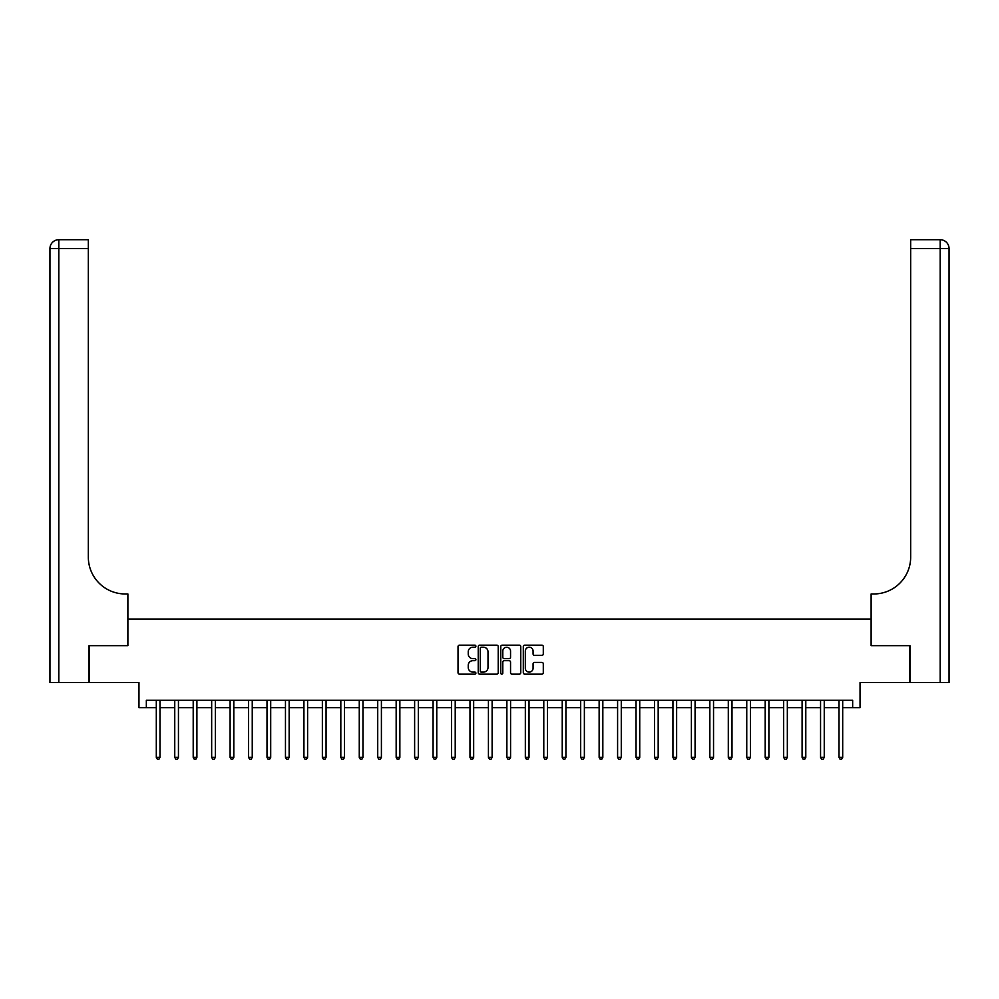 <?xml version="1.0" encoding="UTF-8"?>
<svg xmlns="http://www.w3.org/2000/svg" width="999" height="999" viewBox="0 0 999 999"><rect width="100%" height="100%" fill="white"/><g stroke="black" fill="none" stroke-linecap="round" stroke-linejoin="round"><path stroke-width="1.5" d="M475.886 646.178A1.011 1.011 0 0 0 474.875 645.167L459.478 645.167A1.449 1.449 0 0 0 458.029 646.615L458.029 672.702A1.449 1.449 0 0 0 459.478 674.15L474.875 674.15A1.011 1.011 0 0 0 475.886 673.139A1.011 1.011 0 0 0 474.875 672.115L472.877 672.115A4.633 4.633 0 0 1 468.244 667.482L468.244 665.309A4.633 4.633 0 0 1 472.877 660.676L474.875 660.676A1.011 1.011 0 0 0 475.886 659.652A1.011 1.011 0 0 0 474.875 658.641L472.877 658.641A4.633 4.633 0 0 1 468.244 654.008L468.244 651.835A4.633 4.633 0 0 1 472.877 647.202L474.875 647.202A1.011 1.011 0 0 0 475.886 646.178M541.845 655.381A1.449 1.449 0 0 0 543.294 653.933L543.294 646.615A1.449 1.449 0 0 0 541.845 645.167L524.75 645.167A1.449 1.449 0 0 0 523.301 646.615L523.301 672.702A1.449 1.449 0 0 0 524.75 674.15L541.845 674.15A1.449 1.449 0 0 0 543.294 672.702L543.294 663.86A1.449 1.449 0 0 0 541.845 662.412L534.527 662.412A1.449 1.449 0 0 0 533.079 663.86L533.079 668.244A3.871 3.871 0 0 1 529.208 672.115A3.871 3.871 0 0 1 525.324 668.244L525.324 651.073A3.871 3.871 0 0 1 529.208 647.202A3.871 3.871 0 0 1 533.079 651.073L533.079 653.933A1.449 1.449 0 0 0 534.527 655.381L541.845 655.381M146.341 707.629L146.341 700.249L852.659 700.249L852.659 707.629L860.039 707.629L860.039 682.542L909.864 682.542L909.864 645.641L871.116 645.641L871.116 619.068L127.884 619.068L127.884 645.641L127.884 593.968L125.237 593.968A36.901 36.901 0 0 1 88.324 557.067L88.324 248.564L58.804 248.564L58.804 682.542L89.061 682.542L89.061 645.641L127.884 645.641L89.136 645.641L89.136 682.542L138.961 682.542L138.961 707.629L156.306 707.629M498.226 646.615A1.449 1.449 0 0 0 496.778 645.167L479.682 645.167A1.449 1.449 0 0 0 478.234 646.615L478.234 672.702A1.449 1.449 0 0 0 479.682 674.15L496.778 674.15A1.449 1.449 0 0 0 498.226 672.702L498.226 646.615M502.222 645.167L519.318 645.167A1.449 1.449 0 0 1 520.766 646.615L520.766 672.702A1.449 1.449 0 0 1 519.318 674.15L512 674.15A1.449 1.449 0 0 1 510.551 672.702L510.551 662.125A1.449 1.449 0 0 0 509.103 660.676L504.245 660.676A1.449 1.449 0 0 0 502.797 662.125L502.797 673.139A1.011 1.011 0 0 1 501.785 674.15A1.011 1.011 0 0 1 500.774 673.139L500.774 646.615A1.449 1.449 0 0 1 502.222 645.167M159.99 707.629L174.75 707.629M178.446 707.629L193.207 707.629M196.903 707.629L211.663 707.629M215.347 707.629L230.107 707.629M233.803 707.629L248.564 707.629M252.248 707.629L267.008 707.629M270.704 707.629L285.464 707.629M289.148 707.629L303.921 707.629M307.605 707.629L322.365 707.629M326.061 707.629L340.821 707.629M344.505 707.629L359.265 707.629M362.962 707.629L377.722 707.629M381.406 707.629L396.166 707.629M399.862 707.629L414.622 707.629M418.319 707.629L433.079 707.629M436.763 707.629L451.523 707.629M455.219 707.629L469.98 707.629M473.663 707.629L488.424 707.629M492.12 707.629L506.88 707.629M510.576 707.629L525.337 707.629M529.02 707.629L543.781 707.629M547.477 707.629L562.237 707.629M565.921 707.629L580.681 707.629M584.378 707.629L599.138 707.629M602.834 707.629L617.594 707.629M621.278 707.629L636.038 707.629M639.735 707.629L654.495 707.629M658.179 707.629L672.939 707.629M676.635 707.629L691.395 707.629M695.079 707.629L709.852 707.629M713.536 707.629L728.296 707.629M731.992 707.629L746.753 707.629M750.436 707.629L765.197 707.629M768.893 707.629L783.653 707.629M787.337 707.629L802.097 707.629M805.793 707.629L820.554 707.629M824.25 707.629L839.01 707.629M842.694 707.629L852.659 707.629M481.281 647.202A1.011 1.011 0 0 0 480.269 648.214L480.269 671.103A1.011 1.011 0 0 0 481.281 672.115L483.379 672.115A4.633 4.633 0 0 0 488.012 667.482L488.012 651.835A4.633 4.633 0 0 0 483.379 647.202L481.281 647.202M510.551 651.148A3.871 3.871 0 0 0 506.668 647.265A3.871 3.871 0 0 0 502.797 651.148L502.797 657.192A1.449 1.449 0 0 0 504.245 658.641L509.103 658.641A1.449 1.449 0 0 0 510.551 657.192L510.551 651.148M160.177 700.249L160.102 700.436A1.474 1.474 90.2 0 0 159.99 700.986L159.99 757.379L156.306 757.379L156.306 700.986A1.474 1.474 90.2 0 0 156.194 700.436L156.119 700.249M159.99 757.379L158.891 759.29L157.405 759.29L156.306 757.379M178.634 700.249L178.546 700.436A1.474 1.474 0 0 0 178.446 700.986L178.446 757.379L174.75 757.379L174.75 700.986A1.474 1.474 0 0 0 174.65 700.436L174.575 700.249M178.446 757.379L177.335 759.29L175.861 759.29L174.75 757.379M197.078 700.249L197.003 700.436A1.474 1.474 0 0 0 196.903 700.986L196.903 757.379L193.207 757.379L193.207 700.986A1.474 1.474 0 0 0 193.094 700.436L193.019 700.249M196.903 757.379L195.792 759.29L194.318 759.29L193.207 757.379M215.534 700.249L215.459 700.436A1.474 1.474 0 0 0 215.347 700.986L215.347 757.379L211.663 757.379L211.663 700.986A1.474 1.474 0 0 0 211.551 700.436L211.476 700.249M215.347 757.379L214.236 759.29L212.762 759.29L211.663 757.379M233.978 700.249L233.903 700.436A1.474 1.474 0 0 0 233.803 700.986L233.803 757.379L230.107 757.379L230.107 700.986A1.474 1.474 0 0 0 230.007 700.436L229.932 700.249M233.803 757.379L232.692 759.29L231.219 759.29L230.107 757.379M58.804 682.542L49.95 682.542L49.95 248.564A8.854 8.854 0 0 1 58.804 239.71L88.324 239.71L88.324 248.564M125.237 593.968A36.901 36.901 0 0 1 88.324 557.067M49.95 248.564A8.854 8.854 0 0 1 58.804 239.71L58.804 248.564L49.95 248.564M909.939 645.641L871.116 645.641L871.116 593.968L873.763 593.968A36.901 36.901 0 0 0 910.676 557.067L910.676 239.71L940.196 239.71A8.854 8.854 0 0 1 949.05 248.564L949.05 682.542L909.939 682.542L909.939 645.641M873.763 593.968A36.901 36.901 0 0 0 910.676 557.067M940.196 682.542L940.196 248.564L949.05 248.564A8.854 8.854 0 0 0 940.196 239.71L940.196 248.564L910.676 248.564M252.435 700.249L252.36 700.436A1.474 1.474 0 0 0 252.248 700.986L252.248 757.379L248.564 757.379L248.564 700.986A1.474 1.474 0 0 0 248.451 700.436L248.376 700.249M252.248 757.379L251.149 759.29L249.663 759.29L248.564 757.379M270.879 700.249L270.804 700.436A1.474 1.474 0 0 0 270.704 700.986L270.704 757.379L267.008 757.379L267.008 700.986A1.474 1.474 0 0 0 266.908 700.436L266.833 700.249M270.704 757.379L269.593 759.29L268.119 759.29L267.008 757.379M289.335 700.249L289.26 700.436A1.474 1.474 0 0 0 289.148 700.986L289.148 757.379L285.464 757.379L285.464 700.986A1.474 1.474 0 0 0 285.352 700.436L285.277 700.249M289.148 757.379L288.049 759.29L286.576 759.29L285.464 757.379M307.792 700.249L307.717 700.436A1.474 1.474 0 0 0 307.605 700.986L307.605 757.379L303.921 757.379L303.921 700.986A1.474 1.474 0 0 0 303.808 700.436L303.733 700.249M307.605 757.379L306.493 759.29L305.02 759.29L303.921 757.379M326.236 700.249L326.161 700.436A1.474 1.474 0 0 0 326.061 700.986L326.061 757.379L322.365 757.379L322.365 700.986A1.474 1.474 0 0 0 322.265 700.436L322.19 700.249M326.061 757.379L324.95 759.29L323.476 759.29L322.365 757.379M344.692 700.249L344.618 700.436A1.474 1.474 0 0 0 344.505 700.986L344.505 757.379L340.821 757.379L340.821 700.986A1.474 1.474 0 0 0 340.709 700.436L340.634 700.249M344.505 757.379L343.406 759.29L341.92 759.29L340.821 757.379M363.137 700.249L363.062 700.436A1.474 1.474 0 0 0 362.962 700.986L362.962 757.379L359.265 757.379L359.265 700.986A1.474 1.474 0 0 0 359.165 700.436L359.091 700.249M362.962 757.379L361.85 759.29L360.377 759.29L359.265 757.379M381.593 700.249L381.518 700.436A1.474 1.474 0 0 0 381.406 700.986L381.406 757.379L377.722 757.379L377.722 700.986A1.474 1.474 0 0 0 377.61 700.436L377.535 700.249M381.406 757.379L380.307 759.29L378.833 759.29L377.722 757.379M400.05 700.249L399.975 700.436A1.474 1.474 0 0 0 399.862 700.986L399.862 757.379L396.166 757.379L396.166 700.986A1.474 1.474 0 0 0 396.066 700.436L395.991 700.249M399.862 757.379L398.751 759.29L397.277 759.29L396.166 757.379M418.494 700.249L418.419 700.436A1.474 1.474 0 0 0 418.319 700.986L418.319 757.379L414.622 757.379L414.622 700.986A1.474 1.474 0 0 0 414.523 700.436L414.448 700.249M418.319 757.379L417.207 759.29L415.734 759.29L414.622 757.379M436.95 700.249L436.875 700.436A1.474 1.474 0 0 0 436.763 700.986L436.763 757.379L433.079 757.379L433.079 700.986A1.474 1.474 0 0 0 432.967 700.436L432.892 700.249M436.763 757.379L435.664 759.29L434.178 759.29L433.079 757.379M455.394 700.249L455.319 700.436A1.474 1.474 0 0 0 455.219 700.986L455.219 757.379L451.523 757.379L451.523 700.986A1.474 1.474 0 0 0 451.423 700.436L451.348 700.249M455.219 757.379L454.108 759.29L452.634 759.29L451.523 757.379M473.851 700.249L473.776 700.436A1.474 1.474 0 0 0 473.663 700.986L473.663 757.379L469.98 757.379L469.98 700.986A1.474 1.474 0 0 0 469.867 700.436L469.792 700.249M473.663 757.379L472.564 759.29L471.091 759.29L469.98 757.379M492.307 700.249L492.232 700.436A1.474 1.474 0 0 0 492.12 700.986L492.12 757.379L488.424 757.379L488.424 700.986A1.474 1.474 0 0 0 488.324 700.436L488.249 700.249M492.12 757.379L491.008 759.29L489.535 759.29L488.424 757.379M510.751 700.249L510.676 700.436A1.474 1.474 0 0 0 510.576 700.986L510.576 757.379L506.88 757.379L506.88 700.986A1.474 1.474 0 0 0 506.768 700.436L506.693 700.249M510.576 757.379L509.465 759.29L507.992 759.29L506.88 757.379M529.208 700.249L529.133 700.436A1.474 1.474 0 0 0 529.02 700.986L529.02 757.379L525.337 757.379L525.337 700.986A1.474 1.474 0 0 0 525.224 700.436L525.149 700.249M529.02 757.379L527.909 759.29L526.436 759.29L525.337 757.379M547.652 700.249L547.577 700.436A1.474 1.474 0 0 0 547.477 700.986L547.477 757.379L543.781 757.379L543.781 700.986A1.474 1.474 0 0 0 543.681 700.436L543.606 700.249M547.477 757.379L546.366 759.29L544.892 759.29L543.781 757.379M566.108 700.249L566.033 700.436A1.474 1.474 0 0 0 565.921 700.986L565.921 757.379L562.237 757.379L562.237 700.986A1.474 1.474 0 0 0 562.125 700.436L562.05 700.249M565.921 757.379L564.822 759.29L563.336 759.29L562.237 757.379M584.552 700.249L584.477 700.436A1.474 1.474 0 0 0 584.378 700.986L584.378 757.379L580.681 757.379L580.681 700.986A1.474 1.474 0 0 0 580.581 700.436L580.506 700.249M584.378 757.379L583.266 759.29L581.793 759.29L580.681 757.379M603.009 700.249L602.934 700.436A1.474 1.474 0 0 0 602.834 700.986L602.834 757.379L599.138 757.379L599.138 700.986A1.474 1.474 0 0 0 599.025 700.436L598.95 700.249M602.834 757.379L601.723 759.29L600.249 759.29L599.138 757.379M621.465 700.249L621.39 700.436A1.474 1.474 0 0 0 621.278 700.986L621.278 757.379L617.594 757.379L617.594 700.986A1.474 1.474 0 0 0 617.482 700.436L617.407 700.249M621.278 757.379L620.167 759.29L618.693 759.29L617.594 757.379M639.909 700.249L639.835 700.436A1.474 1.474 0 0 0 639.735 700.986L639.735 757.379L636.038 757.379L636.038 700.986A1.474 1.474 0 0 0 635.938 700.436L635.864 700.249M639.735 757.379L638.623 759.29L637.15 759.29L636.038 757.379M658.366 700.249L658.291 700.436A1.474 1.474 0 0 0 658.179 700.986L658.179 757.379L654.495 757.379L654.495 700.986A1.474 1.474 0 0 0 654.382 700.436L654.308 700.249M658.179 757.379L657.08 759.29L655.594 759.29L654.495 757.379M676.81 700.249L676.735 700.436A1.474 1.474 0 0 0 676.635 700.986L676.635 757.379L672.939 757.379L672.939 700.986A1.474 1.474 0 0 0 672.839 700.436L672.764 700.249M676.635 757.379L675.524 759.29L674.05 759.29L672.939 757.379M695.267 700.249L695.192 700.436A1.474 1.474 0 0 0 695.079 700.986L695.079 757.379L691.395 757.379L691.395 700.986A1.474 1.474 0 0 0 691.283 700.436L691.208 700.249M695.079 757.379L693.98 759.29L692.507 759.29L691.395 757.379M713.723 700.249L713.648 700.436A1.474 1.474 0 0 0 713.536 700.986L713.536 757.379L709.852 757.379L709.852 700.986A1.474 1.474 0 0 0 709.74 700.436L709.665 700.249M713.536 757.379L712.424 759.29L710.951 759.29L709.852 757.379M732.167 700.249L732.092 700.436A1.474 1.474 0 0 0 731.992 700.986L731.992 757.379L728.296 757.379L728.296 700.986A1.474 1.474 0 0 0 728.196 700.436L728.121 700.249M731.992 757.379L730.881 759.29L729.407 759.29L728.296 757.379M750.624 700.249L750.549 700.436A1.474 1.474 0 0 0 750.436 700.986L750.436 757.379L746.753 757.379L746.753 700.986A1.474 1.474 0 0 0 746.64 700.436L746.565 700.249M750.436 757.379L749.337 759.29L747.851 759.29L746.753 757.379M769.068 700.249L768.993 700.436A1.474 1.474 0 0 0 768.893 700.986L768.893 757.379L765.197 757.379L765.197 700.986A1.474 1.474 0 0 0 765.097 700.436L765.022 700.249M768.893 757.379L767.781 759.29L766.308 759.29L765.197 757.379M787.524 700.249L787.449 700.436A1.474 1.474 0 0 0 787.337 700.986L787.337 757.379L783.653 757.379L783.653 700.986A1.474 1.474 0 0 0 783.541 700.436L783.466 700.249M787.337 757.379L786.238 759.29L784.764 759.29L783.653 757.379M805.981 700.249L805.906 700.436A1.474 1.474 0 0 0 805.793 700.986L805.793 757.379L802.097 757.379L802.097 700.986A1.474 1.474 0 0 0 801.997 700.436L801.922 700.249M805.793 757.379L804.682 759.29L803.208 759.29L802.097 757.379M824.425 700.249L824.35 700.436A1.474 1.474 0 0 0 824.25 700.986L824.25 757.379L820.554 757.379L820.554 700.986A1.474 1.474 0 0 0 820.454 700.436L820.366 700.249M824.25 757.379L823.139 759.29L821.665 759.29L820.554 757.379M842.881 700.249L842.806 700.436A1.474 1.474 0 0 0 842.694 700.986L842.694 757.379L839.01 757.379L839.01 700.986A1.474 1.474 0 0 0 838.898 700.436L838.823 700.249M842.694 757.379L841.595 759.29L840.109 759.29L839.01 757.379"/></g></svg>
